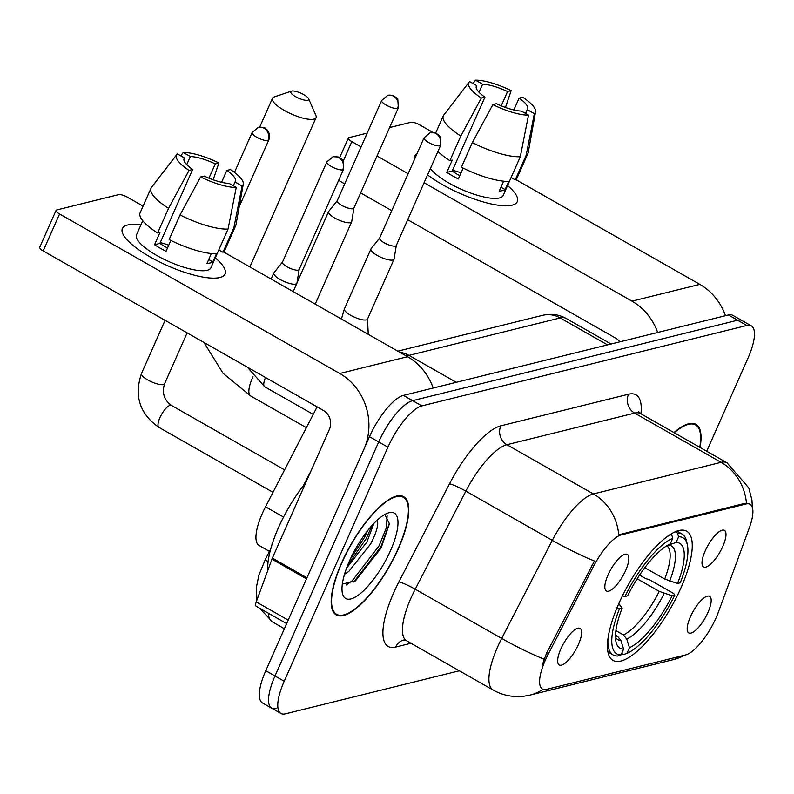 <?xml version="1.0" encoding="UTF-8"?>
<svg xmlns="http://www.w3.org/2000/svg" width="794" height="794" viewBox="0 0 794 794"><rect width="100%" height="100%" fill="white"/><g stroke="black" fill="none" stroke-linecap="round" stroke-linejoin="round"><path stroke-width="1.19" d="M680.835 588.126A74.368 24.217 119.7 0 0 686.651 531.166A74.368 24.217 119.7 0 0 618.873 603.46A74.368 24.217 119.7 0 0 613.057 660.429A74.368 24.217 119.7 0 0 680.835 588.126M608.065 574.886A21.051 6.848 -60.3 0 1 625.801 554.123A21.051 6.848 -60.3 0 1 625.603 570.549A21.051 6.848 -60.3 0 1 605.415 589.912A21.051 6.848 -60.3 0 1 608.065 574.886M705.221 550.837A21.051 6.848 -60.3 0 1 722.947 530.074A21.051 6.848 -60.3 0 1 722.758 546.5A21.051 6.848 -60.3 0 1 702.571 565.864A21.051 6.848 -60.3 0 1 705.221 550.837M560.872 648.857A21.051 6.848 -60.3 0 1 578.598 628.084A21.051 6.848 -60.3 0 1 578.409 644.51A21.051 6.848 -60.3 0 1 558.222 663.883A21.051 6.848 -60.3 0 1 560.872 648.857M690.413 616.799A21.051 6.848 -60.3 0 1 708.139 596.026A21.051 6.848 -60.3 0 1 707.95 612.452A21.051 6.848 -60.3 0 1 687.763 631.826A21.051 6.848 -60.3 0 1 690.413 616.799M718.411 612.065A37.884 12.337 -60.3 0 1 716.099 617.782A37.884 12.337 -60.3 0 1 685.579 654.951L546.461 689.381A37.884 12.337 -60.3 0 1 542.451 689.043A37.884 12.337 -60.3 0 1 548.207 654.196L593.634 566.191A37.884 12.337 -60.3 0 1 621.355 534.858L746.042 504.001A37.884 12.337 -60.3 0 1 750.052 504.329A37.884 12.337 -60.3 0 1 749.407 527.633L718.411 612.065M269.444 551.413L259.122 545.528A42.092 13.706 -60.3 0 1 265.514 506.81L317.104 406.865M700.05 447.469A68.056 22.153 119.7 0 0 695.921 424.343A68.056 22.153 119.7 0 0 673.927 432.591M398.33 548.803A68.056 22.153 119.7 0 0 403.65 496.677A68.056 22.153 119.7 0 0 341.628 562.837A68.056 22.153 119.7 0 0 336.309 614.953A68.056 22.153 119.7 0 0 398.33 548.803M706.71 451.26L748.008 358.084A42.092 13.706 119.7 0 0 751.293 325.838L742.072 320.587A42.092 13.706 119.7 0 0 737.616 320.22L412.612 400.652A42.092 13.706 119.7 0 0 378.708 441.94L275.002 675.972A42.092 13.706 119.7 0 0 271.707 708.208A42.092 13.706 119.7 0 0 276.163 708.576M542.471 664.38L546.54 653.244L594.468 561.03A49.109 5.816 -152.7 0 1 552.306 540.357A56.126 18.272 -60.3 0 1 593.376 493.947A49.109 44.355 -103.9 0 1 618.725 534.789L744.911 503.356L749.288 503.902M751.293 325.838A42.092 13.706 119.7 0 0 746.846 325.471L421.842 405.903A42.092 13.706 119.7 0 0 387.929 447.191L284.222 681.222A42.092 13.706 119.7 0 0 280.927 713.459A42.092 13.706 119.7 0 0 285.383 713.826L459.319 670.781M732.852 315.337A42.092 13.706 119.7 0 0 728.396 314.97L403.392 395.402A42.092 13.706 119.7 0 0 369.478 436.69L265.772 670.712A42.092 13.706 119.7 0 0 262.486 702.958L271.707 708.208A42.092 13.706 119.7 0 1 275.002 675.972L378.708 441.94A42.092 13.706 119.7 0 1 412.612 400.652L737.616 320.22A42.092 13.706 119.7 0 1 742.072 320.587L732.852 315.337M699.752 447.3A67.351 21.924 119.7 0 0 695.574 424.949A67.351 21.924 119.7 0 0 674.225 432.76M507.565 185.538A56.126 15.691 -156.1 0 1 512.1 205.189A56.126 15.691 -156.1 0 1 507.088 205.805A56.126 15.691 -156.1 0 1 427.569 174.879A56.126 15.691 -156.1 0 0 512.1 205.189A56.126 15.691 -156.1 0 0 517.301 201.676A56.126 15.691 -156.1 0 0 507.565 185.538M725.468 315.694A56.126 50.697 -103.9 0 0 699.812 284.371L515.753 179.573M657.66 332.478A56.126 50.697 -103.9 0 0 632.004 301.154L424.075 182.769M414.428 159.505A56.126 15.691 -156.1 0 1 416.969 153.798A56.126 15.691 -156.1 0 0 414.667 156.2A56.126 15.691 -156.1 0 0 414.428 159.505M432.958 132.439L419.639 124.856A7.017 1.965 23.9 0 0 410.955 122.296L389.596 127.586M339.683 157.629L348.348 138.077A7.017 1.965 23.9 0 1 348.993 137.63L367.185 133.124M348.348 138.077A7.017 1.965 23.9 0 0 351.841 141.64L343.187 161.152M408.146 173.697L377.021 155.971M361.081 146.9L351.841 141.64M338.631 180.397L344.715 183.851M360.645 192.922L391.77 210.648M407.699 219.72L615.628 338.105A14.034 12.674 76.1 0 1 619.846 341.827M479.02 92.293L482.603 84.204A28.068 7.851 -156.1 0 1 507.565 91.558L501.232 105.84M513.837 109.979L519.097 98.119A28.068 7.851 -156.1 0 1 527.663 109.016A28.068 7.851 -156.1 0 1 527.256 109.632L525.568 113.443M452.52 170.293A28.068 7.851 -156.1 0 1 461.036 172.854M519.097 98.119L522.69 97.235A36.484 10.203 -156.1 0 1 535.573 111.755L528.228 152.508A46.3 12.942 -156.1 0 1 527.97 153.351L517.053 177.985A46.3 12.942 -156.1 0 1 515.246 179.92L511.098 177.548L503.188 195.423A40.693 11.374 -156.1 0 1 499.426 197.974A40.693 11.374 -156.1 0 1 463.19 190.123A40.693 11.374 -156.1 0 1 430.398 168.497M508.746 181.389L505.123 189.577A40.693 11.374 -156.1 0 1 502.701 190.58A40.693 11.374 -156.1 0 1 499.277 191.017L503.624 181.191M459.786 175.663A28.068 7.851 23.9 0 1 452.173 171.067L484.926 97.166L481.333 98.049L460.808 136.032L449.89 160.666L452.252 160.08L446.794 172.397A40.693 11.374 -156.1 0 0 458.327 178.958L463.14 168.1M509.401 181.36A46.3 12.942 -156.1 0 1 461.413 167.226L472.331 142.592L492.856 104.619L496.458 103.726A28.068 7.851 -156.1 0 0 521.41 111.081L528.506 115.11L520.318 156.726L509.401 181.36M449.89 160.666A46.3 12.942 -156.1 0 1 437.921 151.535M515.246 179.92L526.164 155.287L534.352 113.671L527.256 109.632M527.97 153.351A46.3 12.942 -156.1 0 1 526.164 155.287M520.318 156.726A46.3 12.942 -156.1 0 1 472.331 142.592M460.808 136.032A46.3 12.942 -156.1 0 1 443.3 115.835A46.3 12.942 -156.1 0 1 443.757 115.07L469.016 82.258A36.484 10.203 -156.1 0 1 469.671 81.613L476.757 85.653L476.172 86.993M535.573 111.755A36.484 10.203 -156.1 0 1 534.352 113.671M528.506 115.11A36.484 10.203 -156.1 0 1 492.856 104.619M481.333 98.049A36.484 10.203 -156.1 0 1 469.016 82.258M484.926 97.166A28.068 7.851 -156.1 0 1 476.35 86.268A28.068 7.851 -156.1 0 1 476.757 85.653M482.603 84.204L475.517 80.174L472.976 83.499M475.517 80.174A36.484 10.203 -156.1 0 1 511.157 90.665L507.565 91.558M505.45 107.468L511.157 90.665M505.123 189.577L500.964 187.205M452.173 171.067L446.794 172.397M341.916 562.757A67.351 21.924 119.7 0 0 336.656 614.348A67.351 21.924 119.7 0 0 398.032 548.872A67.351 21.924 119.7 0 0 403.302 497.282A67.351 21.924 119.7 0 0 341.916 562.757M305.839 482.563A70.16 22.837 119.7 0 0 278.496 527.603A70.16 22.837 119.7 0 0 267.826 570.35M377.2 520.11C378.837 524.308 376.604 532.327 370.5 544.178L348.933 571.263L344.517 574.31M373.944 523.345L366.838 542.094L346.591 568.087M390.44 550.748A49.109 15.989 119.7 0 0 388.008 513.023A49.109 15.989 119.7 0 0 349.519 560.882A49.109 15.989 119.7 0 0 342.383 593.158A49.109 15.989 119.7 0 0 361.935 592.205A49.109 15.989 119.7 0 0 390.44 550.748M342.343 584.066L355.454 580.851L381.1 547.999L389.378 523.931L384.852 514.452M387.125 515.098L386.509 527.464L379.095 545.786L352.268 580.702L346.174 584.999M367.781 530.452L364.446 537.449L350.243 559.274M389.447 523.177L380.922 546.828L353.757 582.022M372.049 525.39L366.282 538.491L347.534 565.616M291.646 91.072A9.826 2.749 23.9 0 0 291.448 91.131A9.826 2.749 23.9 0 0 295.834 96.799A9.826 2.749 23.9 0 0 307.784 100.262A9.826 2.749 23.9 0 0 308.638 98.744A9.826 2.749 23.9 0 0 301.055 93.255A9.826 2.749 23.9 0 0 291.646 91.072M308.638 98.744L315.913 115.458A23.85 6.67 -156.1 0 1 316.072 117.651A23.85 6.67 -156.1 0 1 313.858 119.14A23.85 6.67 -156.1 0 1 287.845 112.331A23.85 6.67 -156.1 0 1 272.451 98.317A23.85 6.67 -156.1 0 1 274.188 96.957L291.448 91.131M644.797 567.7L664.707 579.034L677.55 583.461A60.334 19.642 119.7 0 0 676.091 542.471L678.622 536.764L677.411 532.982L675.237 531.742M639.567 575.094L645.919 578.707L648.996 579.451L673.669 593.505L674.801 595.103A66.795 21.746 119.7 0 1 626.942 653.383L623.538 654.544L621.692 653.492M607.956 638.991A69.594 22.659 119.7 0 0 613.117 654.961A69.594 22.659 119.7 0 0 617.692 655.993L621.097 654.822A66.795 21.746 119.7 0 1 619.459 608.799L615.975 607.777M622.476 595.768L624.918 596.483A66.795 21.746 119.7 0 1 672.776 538.213L671.565 534.422A69.594 22.659 119.7 0 0 665.61 537.717M671.565 534.422L670.88 534.034M677.55 583.461L680.26 582.786A66.795 21.746 119.7 0 0 687.386 545.012L686.661 541.558A69.594 22.659 119.7 0 0 681.986 534.005A69.594 22.659 119.7 0 0 677.411 532.982M687.386 545.012A66.795 21.746 119.7 0 0 678.622 536.764M619.459 608.799L622.159 608.135A60.334 19.642 119.7 0 0 615.955 641.681A60.334 19.642 119.7 0 0 623.627 649.125L621.097 654.822M672.776 538.213L670.245 543.92A60.334 19.642 119.7 0 0 627.617 595.818L624.918 596.483M623.627 649.125L620.888 640.52L617.623 636.381L615.489 635.17M618.804 603.629L622.159 608.135M676.091 542.471L667.476 545.349M626.942 653.383L629.473 647.676A60.334 19.642 119.7 0 0 672.091 595.778L674.801 595.103M615.886 630.615L623.469 634.932L626.734 639.071L629.473 647.676M672.091 595.778L659.248 591.351L637.165 578.776M337.261 200.664L328.696 211.422A12.625 3.533 23.9 0 0 328.557 211.651A12.625 3.533 23.9 0 0 334.84 218.062A12.625 3.533 23.9 0 0 350.482 222.667A12.625 3.533 23.9 0 0 351.653 221.883A12.625 3.533 23.9 0 0 351.722 221.635L353.935 208.058M337.321 200.594A9.121 2.551 23.9 0 0 337.222 200.753A9.121 2.551 23.9 0 0 341.767 205.388A9.121 2.551 23.9 0 0 353.052 208.713A9.121 2.551 23.9 0 0 353.906 208.137A9.121 2.551 23.9 0 0 353.955 207.959M379.641 238.021L371.076 248.78A12.625 3.533 23.9 0 0 370.937 248.998A12.625 3.533 23.9 0 0 377.219 255.42A12.625 3.533 23.9 0 0 392.861 260.025A12.625 3.533 23.9 0 0 394.032 259.231A12.625 3.533 23.9 0 0 394.102 258.983L396.315 245.406M379.701 237.942A9.121 2.551 23.9 0 0 379.601 238.101A9.121 2.551 23.9 0 0 384.137 242.736A9.121 2.551 23.9 0 0 395.432 246.071A9.121 2.551 23.9 0 0 396.275 245.495A9.121 2.551 23.9 0 0 396.335 245.316M282.485 262.06L273.92 272.818A12.625 3.533 23.9 0 0 273.791 273.047A12.625 3.533 23.9 0 0 280.074 279.458A12.625 3.533 23.9 0 0 295.705 284.073A12.625 3.533 23.9 0 0 296.877 283.279A12.625 3.533 23.9 0 0 296.956 283.031L299.169 269.454M282.545 261.99A9.121 2.551 23.9 0 0 282.456 262.149A9.121 2.551 23.9 0 0 286.991 266.784A9.121 2.551 23.9 0 0 298.286 270.109A9.121 2.551 23.9 0 0 299.13 269.543A9.121 2.551 23.9 0 0 299.179 269.355M127.596 225.01A56.126 15.691 -156.1 0 1 140.895 224.9A56.126 15.691 -156.1 0 0 127.596 225.01A56.126 15.691 -156.1 0 0 126.196 238.865A56.126 15.691 -156.1 0 0 214.817 278.138A56.126 15.691 -156.1 0 0 219.839 277.523A56.126 15.691 -156.1 0 1 158.621 261.484A56.126 15.691 -156.1 0 1 122.405 228.523A56.126 15.691 -156.1 0 1 127.596 225.01M215.293 257.871A56.126 15.691 -156.1 0 1 219.839 277.523A56.126 15.691 -156.1 0 0 225.03 274.009A56.126 15.691 -156.1 0 0 215.293 257.871M306.95 577.804L364.019 449.007A56.126 50.697 -103.9 0 0 339.733 373.488L59.57 213.973L43.194 250.924L323.366 410.438A14.034 12.674 76.1 0 1 329.431 429.316L272.362 558.103L306.95 577.804A7.017 2.283 119.7 0 0 306.524 578.856M433.196 388.028A56.126 50.697 -103.9 0 0 407.54 356.704L223.481 251.906M143.069 206.122L127.377 197.19A7.017 1.965 23.9 0 0 118.683 194.629L56.721 209.963A7.017 1.965 23.9 0 0 56.076 210.4A7.017 1.965 23.9 0 0 59.57 213.973M43.194 250.924A7.017 1.965 -156.1 0 1 39.7 247.351L56.076 210.4M286.654 623.608L256.125 606.229A7.017 2.283 -60.3 0 1 256.244 601.912L271.935 559.165A7.017 2.283 -60.3 0 1 272.362 558.103M186.749 164.626L190.332 156.537A28.068 7.851 -156.1 0 1 215.293 163.892L208.961 178.174M221.576 182.312L226.826 170.452A28.068 7.851 -156.1 0 1 235.401 181.35A28.068 7.851 -156.1 0 1 234.984 181.965L233.297 185.776M160.249 242.627A28.068 7.851 -156.1 0 1 168.765 245.187M218.836 249.892L210.916 267.757A40.693 11.374 -156.1 0 1 207.155 270.307A40.693 11.374 -156.1 0 1 162.77 258.675A40.693 11.374 -156.1 0 1 136.508 234.786L142.741 220.722M216.474 253.723L212.852 261.901A40.693 11.374 -156.1 0 1 210.43 262.913A40.693 11.374 -156.1 0 1 207.006 263.35L211.353 253.524M167.524 247.996A28.068 7.851 23.9 0 1 159.902 243.401L192.654 169.499L189.061 170.382L168.536 208.365L157.619 232.999L159.991 232.414L154.532 244.731A40.693 11.374 -156.1 0 0 166.055 251.291L170.869 240.433M218.826 249.882L222.975 252.254L233.893 227.62L242.081 186.004L234.984 181.965M226.826 170.452L230.419 169.569A36.484 10.203 -156.1 0 1 243.301 184.089L235.957 224.841A46.3 12.942 -156.1 0 1 235.699 225.685L224.781 250.318A46.3 12.942 -156.1 0 1 222.975 252.254M217.139 253.693A46.3 12.942 -156.1 0 1 169.142 239.56L180.059 214.926L200.594 176.953L204.187 176.06A28.068 7.851 -156.1 0 0 229.148 183.414L236.235 187.444L228.047 229.059L217.139 253.693M157.619 232.999A46.3 12.942 -156.1 0 1 140.111 212.802L151.029 188.168A46.3 12.942 -156.1 0 1 151.485 187.404L176.744 154.592A36.484 10.203 -156.1 0 1 177.399 153.947L184.486 157.986L183.9 159.326M235.699 225.685A46.3 12.942 -156.1 0 1 233.893 227.62M228.047 229.059A46.3 12.942 -156.1 0 1 180.059 214.926M168.536 208.365A46.3 12.942 -156.1 0 1 151.029 188.168M243.301 184.089A36.484 10.203 -156.1 0 1 242.081 186.004M236.235 187.444A36.484 10.203 -156.1 0 1 200.594 176.953M189.061 170.382A36.484 10.203 -156.1 0 1 176.744 154.592M192.654 169.499A28.068 7.851 -156.1 0 1 184.079 158.602A28.068 7.851 -156.1 0 1 184.486 157.986M190.332 156.537L183.245 152.508L180.704 155.832M183.245 152.508A36.484 10.203 -156.1 0 1 218.886 162.998L215.293 163.892M213.179 179.801L218.886 162.998M212.852 261.901L208.693 259.539M159.902 243.401L154.532 244.731M746.042 504.001L744.911 503.356M621.355 534.858L620.223 534.213M593.634 566.191L591.957 565.239M548.207 654.196L546.54 653.244M283.537 517.063L265.514 506.81M410.984 643.269L395.64 647.06A14.034 12.674 76.1 0 1 403.709 640.033M395.64 647.06A70.16 22.837 -60.3 0 1 393.705 592.711A70.16 22.837 -60.3 0 1 398.886 581.913L449.493 483.844A70.16 22.837 -60.3 0 1 500.835 425.832L628.55 394.221A70.16 22.837 -60.3 0 1 640.937 413.813M544.059 659.169A49.109 5.816 -152.7 0 1 501.699 638.416L415.222 589.188A56.126 18.272 119.7 0 0 411.074 597.832A56.126 18.272 119.7 0 0 406.687 640.818L403.799 640.014M542.997 689.301A49.109 44.355 76.1 0 1 529.995 695.107L524.129 696.199C513.172 697.499 502.85 695.445 493.163 690.055A56.126 18.272 -60.3 0 1 497.55 647.06A56.126 18.272 -60.3 0 1 501.699 638.416L552.306 540.357L465.84 491.129L415.222 589.188A14.034 1.667 27.3 0 0 398.886 581.913M752.365 507.555L751.938 500.131L748.782 487.893L727.036 462.833A56.126 18.272 -60.3 0 0 721.091 462.336L634.624 413.108L506.9 444.709L593.376 493.947L721.091 462.336A49.109 44.355 76.1 0 1 746.439 503.188M685.788 654.891L673.798 659.516A49.109 44.355 -103.9 0 0 684.349 655.249M284.222 681.222L265.772 670.712M746.846 325.471L728.396 314.97M421.842 405.903L403.392 395.402M387.929 447.191L369.478 436.69M500.835 425.832A14.034 12.674 76.1 0 0 506.9 444.709A56.126 18.272 119.7 0 0 465.84 491.129A14.034 1.667 27.3 0 0 449.493 483.844M727.036 462.833L640.559 413.595A56.126 18.272 119.7 0 0 634.624 413.108A14.034 12.674 76.1 0 1 628.55 394.221M268.084 561.914A28.068 3.325 -152.7 0 1 265.623 558.807L270.734 548.912M397.804 351.156L542.55 315.337C550.967 313.352 558.827 314.384 566.142 318.434A56.126 18.272 119.7 0 0 560.207 317.937L607.529 344.884M268.273 613.137A56.126 18.272 119.7 0 0 272.411 621.881L284.391 628.709M542.55 315.337A28.068 25.348 76.1 0 1 560.207 317.937L408.96 355.375L456.282 382.311M399.769 352.278A28.068 25.348 76.1 0 1 408.96 355.375A56.126 18.272 119.7 0 0 406.597 356.159M632.004 301.154L699.812 284.371M306.365 427.678L250.656 395.968A23.85 7.761 -60.3 0 1 252.522 377.696A23.85 7.761 -60.3 0 1 252.998 376.654M664.707 579.034A51.918 16.902 119.7 0 0 666.811 545.756M615.479 637.155A53.972 17.567 119.7 0 0 620.888 640.52M669.65 581.139A53.972 17.567 119.7 0 0 668.369 545.121M615.469 635.915A51.918 16.902 119.7 0 0 617.623 636.381M626.734 639.071A53.972 17.567 119.7 0 0 664.191 593.455M623.469 634.932A51.918 16.902 119.7 0 0 659.248 591.351M397.486 108.45A9.121 2.551 23.9 0 0 398.33 107.885L397.824 99.508L396.285 97.583L393.04 95.588L387.8 95.33A9.121 8.238 -103.9 0 1 393.536 96.183A9.121 8.238 76.1 0 1 397.486 108.45A9.121 2.551 23.9 0 1 387.541 105.85A9.121 2.551 23.9 0 1 381.656 100.491L337.222 200.753M267.955 140.508A9.121 2.551 23.9 0 0 268.799 139.942C270.972 133.412 266.913 129.442 266.744 129.64L265.662 128.757C266.159 127.933 263.687 127.477 258.268 127.387A9.121 8.238 -103.9 0 1 264.005 128.241A9.121 8.238 76.1 0 1 267.955 140.508A9.121 2.551 23.9 0 1 258 137.908A9.121 2.551 23.9 0 1 252.115 132.548L234.448 172.417M272.997 492.32L158.939 427.38A12.625 4.109 -60.3 0 1 159.922 417.704A12.625 4.109 -60.3 0 1 170.412 405.258A12.625 4.109 -60.3 0 1 171.435 405.426L284.589 469.859M158.939 427.38C139.714 413.892 133.898 395.938 141.491 373.527A12.625 3.533 23.9 0 0 149.649 380.941A12.625 3.533 23.9 0 0 163.415 384.554A12.625 3.533 23.9 0 0 163.733 384.455A12.625 3.533 23.9 0 0 164.586 383.76C161.787 392.871 164.07 400.097 171.435 405.426M439.866 145.808A9.121 2.551 23.9 0 0 440.71 145.233L440.204 136.866L438.665 134.93L435.42 132.945L430.179 132.687A9.121 8.238 -103.9 0 1 435.916 133.531A9.121 8.238 76.1 0 1 439.866 145.808A9.121 2.551 23.9 0 1 429.921 143.198A9.121 2.551 23.9 0 1 424.036 137.848L379.601 238.101M370.937 248.998L344.407 308.866A12.625 3.533 23.9 0 0 352.556 316.28A12.625 3.533 23.9 0 0 366.332 319.883A12.625 3.533 23.9 0 0 366.639 319.793A12.625 3.533 23.9 0 0 367.503 319.099L368.267 334.343M342.71 169.847A9.121 2.551 23.9 0 0 343.554 169.281L343.048 160.904L341.509 158.979L338.274 156.984L333.033 156.726A9.121 8.238 -103.9 0 1 338.77 157.579A9.121 8.238 76.1 0 1 342.71 169.847A9.121 2.551 23.9 0 1 332.765 167.246A9.121 2.551 23.9 0 1 326.88 161.887L282.456 262.149M313.223 414.389L264.7 386.757A12.625 4.109 -60.3 0 1 265.514 377.497M339.733 373.488L407.54 356.704M306.494 578.836L271.935 559.165M256.244 601.912L288.202 620.104M750.052 504.329L749.179 503.833M542.451 689.043L541.885 688.726M529.995 695.107L673.798 659.516M280.927 713.459L271.707 708.208M493.163 690.055L406.687 640.818M640.559 413.595L638.346 411.401M256.919 600.075L256.343 587.53L258.973 574.846L265.623 558.807M566.142 318.434L611.062 344.01M303.358 485.69L311.079 470.733M259.688 608.254L272.411 621.881M692.815 423.381L695.574 424.949M443.3 115.835L435.678 133.035M333.897 612.779L336.656 614.348M400.543 495.714L403.302 497.282M259.668 127.159L272.451 98.317M608.006 652.053L613.117 654.961M676.875 531.097L681.986 534.005M249.902 266.953L316.072 117.651M250.656 395.968L223.074 373.299L203.889 342.413M296.966 282.942L328.557 211.651M315.198 304.132L351.653 221.883M398.33 107.885L353.906 208.137M381.656 100.491L387.8 95.33M141.491 373.527L165.073 320.319M164.586 383.76L187.136 332.875M268.799 139.942L239.232 206.648M252.115 132.548L258.268 127.387M344.407 308.866L341.41 319.049M367.503 319.099L394.032 259.231M440.71 145.233L396.275 245.495M424.036 137.848L430.179 132.687M271.131 279.041L273.791 273.047M247.321 367.146L264.7 386.757M293.194 291.597L296.877 283.279M343.554 169.281L299.13 269.543M326.88 161.887L333.033 156.726"/></g></svg>
